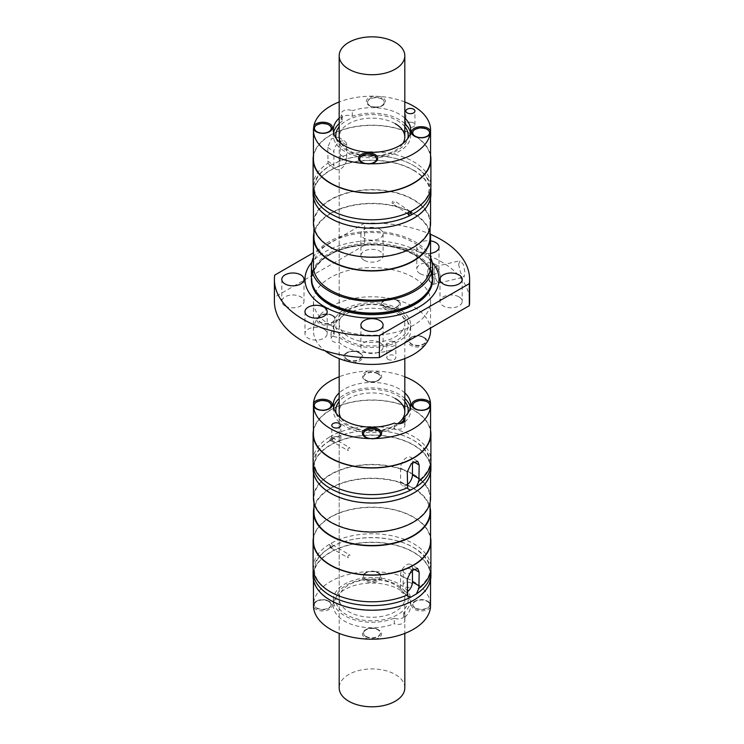 <?xml version="1.0" encoding="UTF-8"?>
<svg xmlns="http://www.w3.org/2000/svg" width="744" height="744" viewBox="0 0 744 744"><rect width="100%" height="100%" fill="white"/><g stroke="black" fill="none" stroke-linecap="round" stroke-linejoin="round"><path stroke-width="0.56" stroke-dasharray="3.72 2.79" d="M458.946 296.865A11.104 6.417 180 0 1 462.201 301.394A11.104 6.417 180 0 1 455.347 307.319A11.104 6.417 180 0 1 443.238 305.933A11.104 6.417 180 0 1 439.992 301.394A11.104 6.417 180 0 1 446.846 295.47A11.104 6.417 180 0 1 458.946 296.865M440.504 279.251A8.361 2.613 -103.4 0 0 438.718 270.639A8.361 2.613 -103.4 0 0 435.352 266.65A8.361 2.613 -103.4 0 0 434.096 270.323A8.417 2.632 -103.4 0 0 435.872 278.963A8.417 2.632 -103.4 0 0 439.258 282.971A8.417 2.632 -103.4 0 0 440.522 279.279A8.417 2.632 -103.4 0 0 438.728 270.611A8.417 2.632 -103.4 0 0 435.342 266.603A8.417 2.632 -103.4 0 0 434.078 270.305A8.361 2.613 -103.4 0 0 435.882 278.935A8.361 2.613 -103.4 0 0 439.248 282.925A8.361 2.613 -103.4 0 0 440.504 279.251M434.282 280.739A8.361 2.613 -103.4 0 0 432.497 272.127A8.361 2.613 -103.4 0 0 429.139 268.138A8.361 2.613 -103.4 0 0 428.06 269.802A8.361 2.613 -103.4 0 0 427.884 271.811A8.361 2.613 -103.4 0 0 431.315 283.418A8.361 2.613 -103.4 0 0 433.027 284.413A8.361 2.613 -103.4 0 0 434.282 280.739M274.397 301.394A97.604 56.349 180 0 1 274.676 297.126L364.607 245.204L364.607 223.219A97.604 56.349 180 0 1 430.348 234.239M364.607 223.219L313.438 252.765M379.849 229.208A11.104 6.417 180 0 1 383.104 233.746A11.104 6.417 180 0 1 376.25 239.67A11.104 6.417 180 0 1 364.151 238.285A11.104 6.417 180 0 1 360.896 233.746A11.104 6.417 180 0 1 367.75 227.822A11.104 6.417 180 0 1 379.849 229.208M430.562 253.351A11.104 6.417 180 0 1 420.072 251.658A11.104 6.417 180 0 1 416.826 247.12A11.104 6.417 180 0 1 430.562 240.889M432.19 262.39A67.025 38.697 -0 0 0 419.393 252.049A67.025 38.697 -0 0 0 324.607 252.049A67.025 38.697 -0 0 0 311.81 262.39M285.054 305.933A11.104 6.417 180 0 1 281.799 301.394A11.104 6.417 180 0 1 288.653 295.47A11.104 6.417 180 0 1 300.762 296.865A11.104 6.417 180 0 1 304.008 301.394A11.104 6.417 180 0 1 297.154 307.319A11.104 6.417 180 0 1 285.054 305.933M274.676 297.126L274.676 275.141M364.607 245.204A97.604 56.349 180 0 1 469.603 301.394M458.62 264.427L460.099 260.688L463.54 264.687L465.065 273.411L464.014 277.056L460.685 273.029L458.62 264.427M379.849 342.528A11.104 6.417 180 0 1 383.104 347.067A11.104 6.417 180 0 1 376.25 352.991A11.104 6.417 180 0 1 364.151 351.596A11.104 6.417 180 0 1 360.896 347.067A11.104 6.417 180 0 1 367.75 341.133A11.104 6.417 180 0 1 379.849 342.528M313.438 257.405A60.58 34.977 180 0 1 316.033 252.969A60.58 34.977 180 0 1 414.836 241.623A60.58 34.977 180 0 1 430.562 257.405M430.562 266.361A58.562 33.815 0 0 0 413.413 242.451A58.562 33.815 0 0 0 394.413 235.123A58.562 33.815 0 0 0 313.438 266.361M330.587 325.305A58.562 33.815 180 0 1 313.438 301.394A58.562 33.815 180 0 1 317.893 288.458A58.562 33.815 180 0 1 413.413 277.484A58.562 33.815 180 0 1 430.562 301.394A58.562 33.815 180 0 1 394.413 332.633A58.562 33.815 180 0 1 330.587 325.305M420.072 273.643A11.104 6.417 180 0 1 416.826 269.105A11.104 6.417 180 0 1 423.68 263.181A11.104 6.417 180 0 1 435.779 264.576A11.104 6.417 180 0 1 439.034 269.105A11.104 6.417 180 0 1 432.18 275.029A11.104 6.417 180 0 1 420.072 273.643M364.151 260.27A11.104 6.417 180 0 1 360.896 255.731A11.104 6.417 180 0 1 367.75 249.807A11.104 6.417 180 0 1 379.849 251.193A11.104 6.417 180 0 1 383.104 255.731A11.104 6.417 180 0 1 376.25 261.656A11.104 6.417 180 0 1 364.151 260.27M323.928 329.155A11.104 6.417 180 0 1 327.174 333.684A11.104 6.417 180 0 1 320.32 339.608A11.104 6.417 180 0 1 308.221 338.222A11.104 6.417 180 0 1 304.966 333.684A11.104 6.417 180 0 1 311.82 327.76A11.104 6.417 180 0 1 323.928 329.155M311.42 278.098A60.58 34.977 180 0 1 329.164 253.369A60.58 34.977 180 0 1 414.836 253.369A60.58 34.977 180 0 1 432.58 278.098M331.247 128.507A8.417 4.855 0 0 0 328.792 125.271A8.417 4.855 0 0 0 316.898 125.271A8.417 4.855 0 0 0 314.433 128.507M316.507 131.902A8.417 4.855 0 0 0 316.898 132.144L316.898 132.144A8.417 4.855 0 0 0 322.18 133.557A8.417 4.855 0 0 0 328.792 132.144L329.629 131.66L328.792 132.144A8.417 4.855 0 0 0 329.183 131.902M414.817 136.375A8.417 4.855 0 0 0 415.208 136.608A8.417 4.855 0 0 0 427.103 136.617L427.94 136.133L427.103 136.608A8.417 4.855 0 0 0 427.103 136.608A8.417 4.855 0 0 0 427.493 136.375M429.567 132.971A8.417 4.855 0 0 0 427.103 129.744A8.417 4.855 0 0 0 415.208 129.744A8.417 4.855 0 0 0 412.771 132.795A8.417 4.855 0 0 0 412.753 132.971M313.103 185.786A58.897 34.01 180 0 1 328.039 163.15L327.741 147.396L331.471 138.747L338.669 137.147L340.538 141.081L340.157 157.179A58.897 34.01 180 0 1 413.645 161.746A58.897 34.01 180 0 1 430.897 185.786M346.704 145.247A8.417 5.227 124.1 0 0 345.021 141.434A8.417 5.227 124.1 0 0 337.981 143.146A8.417 5.227 124.1 0 0 333.907 151.562L333.907 165.298A8.417 5.227 124.1 0 0 335.591 169.12A8.417 5.227 124.1 0 0 342.631 167.4A8.417 5.227 124.1 0 0 346.704 158.993L346.704 145.247L340.538 141.081M361.789 162.518A8.417 4.855 -0 0 0 362.179 162.759A8.417 4.855 -0 0 0 374.083 162.759L374.083 162.759A8.417 4.855 -0 0 0 374.474 162.518M376.538 159.114A8.417 4.855 -0 0 0 374.083 155.887A8.417 4.855 -0 0 0 368.792 154.482A8.417 4.855 -0 0 0 362.179 155.887A8.417 4.855 -0 0 0 359.724 159.114M404.82 123.625A38.707 22.348 0 0 0 352.284 116.25A6.733 3.887 0 0 0 345.114 115.701A6.733 3.887 0 0 0 341.226 119.226A6.733 3.887 0 0 0 342.184 121.225L342.184 115.729A38.707 22.348 0 0 0 339.18 118.129M342.184 121.225A38.707 22.348 0 0 0 339.18 123.625M333.591 132.73A38.707 22.348 0 0 0 333.293 135.482A38.707 22.348 0 0 0 372 157.821A38.707 22.348 0 0 0 410.707 135.482A38.707 22.348 0 0 0 410.409 132.73M352.284 116.25L352.284 110.754A6.733 3.887 0 0 0 345.114 110.205A6.733 3.887 0 0 0 341.226 113.73A6.733 3.887 0 0 0 342.184 115.729M404.82 118.129A38.707 22.348 0 0 0 352.284 110.754M362.179 162.759L361.352 162.276M374.083 162.759L374.911 162.276L374.083 162.759M328.039 163.15C329.666 165.242 330.578 165.958 330.764 165.317L330.076 165.391L335.591 169.12M410.911 211.231C419.393 206.748 425.029 201.494 427.8 195.458L429.558 187.711C429.548 180.439 425.252 173.724 416.649 167.567C398.421 154.315 361.11 151.609 337.599 162.043L330.764 165.317A58.897 34.01 180 0 0 313.196 187.693M430.804 187.693A58.897 34.01 180 0 0 413.645 165.549A58.897 34.01 180 0 0 336.911 162.285C339.608 161.504 340.696 159.802 340.157 157.179M334.233 329.983A38.707 22.348 180 0 1 333.293 325.1A38.707 22.348 180 0 1 372 302.752A38.707 22.348 180 0 1 410.707 325.1A38.707 22.348 180 0 1 382.788 346.565A38.707 22.348 180 0 1 339.311 337.069A6.733 3.887 180 0 1 331.061 333.284A6.733 3.887 180 0 1 334.233 329.983L334.233 335.479A38.707 22.348 180 0 1 333.293 330.596A38.707 22.348 180 0 1 372 308.248A38.707 22.348 180 0 1 410.707 330.596A38.707 22.348 180 0 1 382.788 352.061A38.707 22.348 180 0 1 339.311 342.566A6.733 3.887 180 0 1 331.061 338.78A6.733 3.887 180 0 1 334.233 335.479M339.311 337.069L339.311 342.566M430.06 232.733A58.562 33.815 0 0 0 413.413 213.249A58.562 33.815 0 0 0 394.413 205.921A58.562 33.815 0 0 0 313.94 232.733M384.918 307.179A8.417 4.855 180 0 1 382.453 303.747A8.417 4.855 180 0 1 394.088 299.255A8.417 4.855 180 0 1 396.822 300.306A8.417 4.855 180 0 1 399.286 303.747A8.417 4.855 180 0 1 394.088 308.23A8.417 4.855 180 0 1 384.918 307.179M425.001 344.983A9.588 5.534 180 0 1 424.34 345.402A9.588 5.534 180 0 1 410.772 345.402A9.588 5.534 180 0 1 410.772 337.571L411.609 337.097A8.417 4.855 180 0 1 423.503 337.097L423.503 337.097A8.417 4.855 180 0 1 425.968 340.529A8.417 4.855 180 0 1 425.326 342.389A8.417 4.855 180 0 1 423.503 343.961A8.417 4.855 180 0 1 411.609 343.961A8.417 4.855 180 0 1 409.144 340.529A8.417 4.855 180 0 1 411.609 337.097L410.772 337.571A9.588 5.534 180 0 1 424.34 337.571A9.588 5.534 180 0 1 427.093 342.054M423.503 337.506A8.417 4.855 180 0 1 425.968 340.938A8.417 4.855 180 0 1 420.779 345.43A8.417 4.855 180 0 1 411.609 344.379A8.417 4.855 180 0 1 409.144 340.938A8.417 4.855 180 0 1 409.777 339.078A8.417 4.855 180 0 1 423.503 337.506M347.178 359.78A8.417 4.855 180 0 1 344.714 356.348A8.417 4.855 180 0 1 356.348 351.856A8.417 4.855 180 0 1 359.082 352.916A8.417 4.855 180 0 1 361.547 356.348A8.417 4.855 180 0 1 356.348 360.84A8.417 4.855 180 0 1 347.178 359.78M347.178 359.371A8.417 4.855 180 0 1 344.714 355.939A8.417 4.855 180 0 1 347.178 352.498L347.178 352.498A8.417 4.855 180 0 1 356.348 351.447A8.417 4.855 180 0 1 359.082 352.498L359.082 352.498A8.417 4.855 180 0 1 361.547 355.939A8.417 4.855 180 0 1 359.082 359.371A8.417 4.855 180 0 1 347.178 359.371M430.06 237.159A58.06 33.517 0 0 0 425.642 224.335A58.06 33.517 0 0 0 413.05 213.454A58.06 33.517 0 0 0 349.782 206.19A58.06 33.517 0 0 0 313.94 237.159M430.562 330.596A58.562 33.815 180 0 0 413.413 306.686A58.562 33.815 180 0 0 396.924 299.999A9.588 5.534 180 0 1 397.649 300.381A9.588 5.534 180 0 1 397.649 308.211A9.588 5.534 180 0 1 384.09 308.211A9.588 5.534 180 0 1 384.09 300.381L384.918 299.897A8.417 4.855 180 0 1 396.822 299.897L396.822 299.897A8.417 4.855 180 0 1 399.286 303.329A8.417 4.855 180 0 1 396.822 306.77A8.417 4.855 180 0 1 387.652 307.821A8.417 4.855 180 0 1 384.918 306.77A8.417 4.855 180 0 1 382.453 303.329A8.417 4.855 180 0 1 384.918 299.897L384.09 300.381A9.588 5.534 180 0 1 391.856 298.79A58.562 33.815 180 0 0 318.999 316.209A9.588 5.534 180 0 1 319.66 315.782A9.588 5.534 180 0 1 333.228 315.782L333.228 315.782A9.588 5.534 180 0 1 333.228 323.621A9.588 5.534 180 0 1 319.66 323.621A9.588 5.534 180 0 1 316.907 319.139A58.562 33.815 180 0 0 313.438 330.596A58.562 33.815 180 0 0 325.044 350.796M334.223 320.599A8.417 4.855 180 0 1 320.497 322.171A8.417 4.855 180 0 1 318.032 318.739A8.417 4.855 180 0 1 320.497 315.307A8.417 4.855 180 0 1 332.391 315.307L333.228 315.782L332.391 315.307A8.417 4.855 180 0 1 334.856 318.739A8.417 4.855 180 0 1 334.223 320.599M341.096 143.434A32.82 18.944 0 0 0 348.797 150.465A32.82 18.944 0 0 0 402.904 143.434M402.318 330.764A32.82 18.944 180 0 1 348.797 336.911A32.82 18.944 180 0 1 339.18 323.51A32.82 18.944 180 0 1 359.445 306.007A32.82 18.944 180 0 1 395.204 310.118A32.82 18.944 180 0 1 404.82 323.51A32.82 18.944 180 0 1 402.318 330.764M393.316 203.475L392.358 203.484L392.004 202.712L393.316 200.722L394.236 200.694L394.562 201.447L393.316 203.475M405.424 333.098A36.186 20.888 180 0 1 346.416 339.868A36.186 20.888 180 0 1 346.416 310.332A36.186 20.888 180 0 1 397.584 310.332A36.186 20.888 180 0 1 405.424 333.098M347.076 361.193A9.588 5.534 180 0 1 346.351 352.982A9.588 5.534 180 0 1 359.91 352.982A9.588 5.534 180 0 1 359.91 360.812A9.588 5.534 180 0 1 352.144 362.402M346.351 352.982L347.178 352.498L346.351 352.982M388.108 359.38A4.548 2.623 180 0 1 386.778 357.529A4.548 2.623 180 0 1 393.055 355.102A4.548 2.623 180 0 1 394.534 355.669A4.548 2.623 180 0 1 395.864 357.529A4.548 2.623 180 0 1 393.055 359.947A4.548 2.623 180 0 1 388.108 359.38M393.055 341.357A4.548 2.623 0 0 0 386.778 343.784A4.548 2.623 0 0 0 388.108 345.644A4.548 2.623 0 0 0 393.055 346.211A4.548 2.623 0 0 0 395.864 343.784A4.548 2.623 0 0 0 394.534 341.933A4.548 2.623 0 0 0 393.055 341.357M396.924 299.999L391.856 298.79M318.999 316.209L316.907 319.139M332.391 315.716A8.417 4.855 180 0 1 334.856 319.148A8.417 4.855 180 0 1 334.223 321.008A8.417 4.855 180 0 1 320.497 322.589A8.417 4.855 180 0 1 318.032 319.148A8.417 4.855 180 0 1 323.222 314.666A8.417 4.855 180 0 1 332.391 315.716M413.05 199.718A58.06 33.517 0 0 0 349.782 192.454A58.06 33.517 0 0 0 313.94 223.414A58.06 33.517 0 0 0 318.358 236.248A58.06 33.517 0 0 0 330.95 247.12A58.06 33.517 0 0 0 394.218 254.383A58.06 33.517 0 0 0 430.06 223.414A58.06 33.517 0 0 0 413.05 199.718M313.438 223.414A58.562 33.815 180 0 1 349.587 192.185A58.562 33.815 180 0 1 413.413 199.513A58.562 33.815 180 0 1 430.562 223.414M413.413 170.311A58.562 33.815 180 0 1 430.562 194.221A58.562 33.815 180 0 1 367.406 227.924A58.562 33.815 180 0 1 330.587 218.132A58.562 33.815 180 0 1 313.438 194.221A58.562 33.815 180 0 1 349.587 162.983A58.562 33.815 180 0 1 413.413 170.311M313.103 194.221A58.897 34.01 180 0 1 349.457 162.806A58.897 34.01 180 0 1 413.645 170.171A58.897 34.01 180 0 1 430.897 194.221M408.568 212.449L409.293 212.114M313.438 155.552A58.897 34.01 180 0 1 376.622 125.28A58.897 34.01 180 0 1 413.645 135.138A58.897 34.01 180 0 1 430.562 155.552M430.562 159.179A58.562 33.815 0 0 0 413.413 135.268A58.562 33.815 0 0 0 349.587 127.94A58.562 33.815 0 0 0 313.438 159.179M404.82 101.975A58.562 33.815 0 0 0 379.328 96.432L373.851 96.19A58.562 33.815 0 0 0 339.18 101.975M373.851 96.19A9.588 5.534 0 0 0 369.089 97.687A9.588 5.534 0 0 0 369.089 105.518A9.588 5.534 0 0 0 382.649 105.518L381.821 106.001A8.417 4.855 0 0 0 384.285 102.56A8.417 4.855 0 0 0 381.821 99.129A8.417 4.855 0 0 0 369.917 99.129A8.417 4.855 0 0 0 367.452 102.56A8.417 4.855 0 0 0 369.917 106.001A8.417 4.855 0 0 0 375.209 107.406A8.417 4.855 0 0 0 381.821 106.001L382.649 105.518A9.588 5.534 0 0 0 379.328 96.432M375.209 106.996A8.417 4.855 0 0 0 384.285 102.151A8.417 4.855 0 0 0 381.821 98.72A8.417 4.855 0 0 0 372.651 97.659A8.417 4.855 0 0 0 367.452 102.151A8.417 4.855 0 0 0 369.917 105.583A8.417 4.855 0 0 0 375.209 106.996M410.744 122.174A4.548 2.623 180 0 1 413.599 122.937A4.548 2.623 180 0 1 414.938 124.797A4.548 2.623 180 0 1 413.599 126.647A4.548 2.623 180 0 1 407.173 126.647A4.548 2.623 180 0 1 405.843 124.797A4.548 2.623 180 0 1 407.173 122.937A4.548 2.623 180 0 1 410.744 122.174M404.82 126.675A36.186 20.888 0 0 0 397.584 120.705A36.186 20.888 0 0 0 339.18 126.675M336.186 138.458A36.186 20.888 0 0 0 346.416 150.251A36.186 20.888 0 0 0 383.42 155.301A36.186 20.888 0 0 0 407.814 138.458M410.139 211.445A1.683 1.042 124.1 0 0 410.102 211.417A1.683 1.042 124.1 0 0 409.6 211.305A1.683 1.042 124.1 0 0 407.879 213.444A1.683 1.042 124.1 0 0 407.926 213.788A1.683 1.042 124.1 0 0 407.972 213.9M369.917 106.001L369.089 105.518M395.204 123.671A32.82 18.944 0 0 0 359.445 119.561A32.82 18.944 0 0 0 339.18 137.063L339.18 323.51M415.208 136.608A8.417 4.855 0 0 0 415.208 136.617L414.371 136.133M313.103 567.784A58.897 34.01 180 0 1 329.471 544.255L331.247 543.232A58.897 34.01 180 0 1 413.645 543.734A58.897 34.01 180 0 1 430.897 567.784M329.471 544.255C330.262 546.524 330.262 547.789 329.471 548.058L329.825 547.965C323.082 552.113 318.534 556.782 316.172 561.971L314.442 569.709C314.47 577 318.804 583.724 327.462 589.89C345.988 603.3 384.025 605.774 407.414 594.893L407.638 594.856M330.355 547.807L329.471 548.058L331.675 546.896L332.522 544.878L331.247 543.232M331.545 547.696A1.683 0.967 -60 0 1 331.117 547.854A1.683 0.967 -60 0 1 330.699 547.779A1.683 0.967 -60 0 1 330.355 547.017A1.683 0.967 -60 0 1 331.545 544.952A1.683 0.967 -60 0 1 332.382 544.868A1.683 0.967 -60 0 1 332.652 545.194A1.683 0.967 -60 0 1 332.735 545.64A1.683 0.967 -60 0 1 331.545 547.696M313.438 537.54A58.897 34.01 180 0 1 352.405 509.101A58.897 34.01 180 0 1 413.645 517.126A58.897 34.01 180 0 1 430.562 537.54M415.357 608.294A8.417 4.855 180 0 1 412.892 604.863A8.417 4.855 180 0 1 418.091 600.371A8.417 4.855 180 0 1 427.261 601.422A8.417 4.855 180 0 1 429.725 604.863A8.417 4.855 180 0 1 424.526 609.345A8.417 4.855 180 0 1 415.357 608.294M430.497 606.992A9.588 5.534 180 0 1 414.529 609.327A9.588 5.534 180 0 1 414.529 601.496A9.588 5.534 180 0 1 428.088 601.496L427.261 601.013A8.417 4.855 180 0 1 429.725 604.444A8.417 4.855 180 0 1 424.526 608.936A8.417 4.855 180 0 1 415.357 607.885A8.417 4.855 180 0 1 412.892 604.444A8.417 4.855 180 0 1 415.357 601.013A8.417 4.855 180 0 1 427.261 601.013L428.088 601.496A9.588 5.534 180 0 1 430.497 603.821L430.562 605.132M366.048 579.827A8.417 4.855 180 0 1 363.584 576.395A8.417 4.855 180 0 1 372 571.531A8.417 4.855 180 0 1 377.952 572.954A8.417 4.855 180 0 1 380.417 576.395A8.417 4.855 180 0 1 375.218 580.878A8.417 4.855 180 0 1 366.048 579.827M430.497 603.821A58.562 33.815 180 0 0 413.413 581.501A58.562 33.815 180 0 0 374.743 571.634A9.588 5.534 180 0 1 378.78 573.029L377.952 572.545A8.417 4.855 180 0 1 380.417 575.977A8.417 4.855 180 0 1 372 580.841A8.417 4.855 180 0 1 366.048 579.418A8.417 4.855 180 0 1 363.584 575.977A8.417 4.855 180 0 1 366.048 572.545A8.417 4.855 180 0 1 377.952 572.545L378.78 573.029A9.588 5.534 180 0 1 378.78 580.859A9.588 5.534 180 0 1 365.22 580.859A9.588 5.534 180 0 1 365.22 573.029A9.588 5.534 180 0 1 369.257 571.634A58.562 33.815 180 0 0 313.503 603.821A9.588 5.534 180 0 1 315.912 601.496A9.588 5.534 180 0 1 329.471 601.496L329.471 601.496A9.588 5.534 180 0 1 329.471 609.327A9.588 5.534 180 0 1 315.912 609.327A9.588 5.534 180 0 1 313.503 606.992M313.196 569.681A58.897 34.01 180 0 1 329.471 548.058M430.562 541.176A58.562 33.815 0 0 0 413.413 517.266A58.562 33.815 0 0 0 349.587 509.938A58.562 33.815 0 0 0 313.438 541.176M313.103 576.209A58.897 34.01 180 0 1 349.457 544.794A58.897 34.01 180 0 1 413.645 552.169A58.897 34.01 180 0 1 430.897 576.209M330.587 600.12A58.562 33.815 180 0 1 313.438 576.209A58.562 33.815 180 0 1 372 542.395A58.562 33.815 180 0 1 413.413 552.299A58.562 33.815 180 0 1 430.562 576.209A58.562 33.815 180 0 1 394.413 607.448A58.562 33.815 180 0 1 330.587 600.12M394.274 618.19A38.707 22.348 180 0 1 354.163 619.743A38.707 22.348 180 0 1 333.293 599.915A38.707 22.348 180 0 1 372 577.567A38.707 22.348 180 0 1 410.707 599.915A38.707 22.348 180 0 1 403.657 612.768A6.733 3.887 180 0 1 404.913 615.028A6.733 3.887 180 0 1 401.258 618.487A6.733 3.887 180 0 1 394.274 618.19L394.274 623.686A38.707 22.348 180 0 1 354.163 625.239A38.707 22.348 180 0 1 333.293 605.411A38.707 22.348 180 0 1 372 583.064A38.707 22.348 180 0 1 410.707 605.411A38.707 22.348 180 0 1 403.657 618.264A6.733 3.887 180 0 1 404.913 620.524A6.733 3.887 180 0 1 401.258 623.984A6.733 3.887 180 0 1 394.274 623.686M403.657 612.768L403.657 618.264M348.797 554.912L347.634 556.996L347.969 557.749L348.797 557.665L350.015 555.619L349.652 554.838L348.797 554.912M331.247 547.035A58.897 34.01 180 0 1 413.645 547.538A58.897 34.01 180 0 1 430.804 569.681M412.455 569.802L412.455 568.314A8.417 4.855 -60 0 0 410.716 564.454A8.417 4.855 -60 0 0 404.234 566.714A8.417 4.855 -60 0 0 400.56 575.177L400.56 588.923A8.417 4.855 -60 0 0 402.299 592.773A8.417 4.855 -60 0 0 407.275 591.861M336.297 436.523A4.548 2.623 180 0 1 339.515 437.295A4.548 2.623 180 0 1 340.845 439.146A4.548 2.623 180 0 1 338.036 441.573A4.548 2.623 180 0 1 333.089 441.006A4.548 2.623 180 0 1 331.759 439.146A4.548 2.623 180 0 1 336.297 436.523M414.966 408.949A8.417 4.855 -0 0 0 415.357 409.191A8.417 4.855 -0 0 0 421.309 410.614A8.417 4.855 -0 0 0 427.261 409.191L428.088 408.707L427.261 409.191A8.417 4.855 -0 0 0 427.651 408.949M429.716 405.554A8.417 4.855 -0 0 0 427.261 402.318A8.417 4.855 -0 0 0 415.357 402.318A8.417 4.855 -0 0 0 412.901 405.554M333.591 407.545A38.707 22.348 0 0 0 333.293 410.288A38.707 22.348 0 0 0 354.163 430.125A38.707 22.348 0 0 0 394.274 428.572A6.733 3.887 0 0 0 401.258 428.86A6.733 3.887 0 0 0 404.913 425.41A6.733 3.887 0 0 0 403.657 423.15A38.707 22.348 0 0 0 410.707 410.288A38.707 22.348 0 0 0 410.409 407.545M404.82 398.44A38.707 22.348 0 0 0 339.18 398.44M404.82 401.49A36.186 20.888 0 0 0 397.584 395.52A36.186 20.888 0 0 0 339.18 401.49M336.186 413.273A36.186 20.888 0 0 0 346.416 425.066A36.186 20.888 0 0 0 399.761 423.689M403.657 420.407A36.186 20.888 0 0 0 407.814 413.273M403.657 423.15L403.657 422.164M394.274 428.572L394.274 423.076M341.096 418.249A32.82 18.944 0 0 0 348.797 425.28A32.82 18.944 0 0 0 397.538 423.782M395.204 398.477A32.82 18.944 0 0 0 359.445 394.376A32.82 18.944 0 0 0 339.18 411.878L339.18 633.414M348.797 447.739L347.634 449.813L347.969 450.576L348.797 450.483L350.015 448.437L349.652 447.665L348.797 447.739M331.545 437.77A1.683 0.967 -60 0 1 332.382 437.686A1.683 0.967 -60 0 1 332.652 438.011A1.683 0.967 -60 0 1 332.735 438.458A1.683 0.967 -60 0 1 331.117 440.681A1.683 0.967 -60 0 1 330.699 440.606A1.683 0.967 -60 0 1 330.355 439.834A1.683 0.967 -60 0 1 331.545 437.77M313.103 460.601A58.897 34.01 180 0 1 329.471 437.072L330.011 439.778L329.471 440.885L330.355 440.625L332.642 438.263L331.247 436.049A58.897 34.01 180 0 1 413.645 436.561A58.897 34.01 180 0 1 430.897 460.601M330.355 440.625L329.471 440.885A58.897 34.01 180 0 0 313.196 462.508M328.643 601.422A8.417 4.855 180 0 1 331.108 604.863A8.417 4.855 180 0 1 325.909 609.345A8.417 4.855 180 0 1 316.739 608.294A8.417 4.855 180 0 1 314.275 604.863A8.417 4.855 180 0 1 319.474 600.371A8.417 4.855 180 0 1 328.643 601.422M313.94 507.548A58.562 33.815 180 0 1 353.186 479.954A58.562 33.815 180 0 1 413.413 488.064A58.562 33.815 180 0 1 430.06 507.548M372 579.381A32.82 18.944 180 0 1 395.204 584.933A32.82 18.944 180 0 1 404.82 598.325A32.82 18.944 180 0 1 384.555 615.827A32.82 18.944 180 0 1 348.797 611.726A32.82 18.944 180 0 1 339.18 598.325A32.82 18.944 180 0 1 372 579.381M372 579.027A36.186 20.888 180 0 1 397.584 585.147A36.186 20.888 180 0 1 397.584 614.684A36.186 20.888 180 0 1 346.416 614.684A36.186 20.888 180 0 1 338.576 591.917A36.186 20.888 180 0 1 372 579.027M313.94 511.974A58.06 33.517 180 0 1 349.782 481.005A58.06 33.517 180 0 1 413.05 488.269A58.06 33.517 180 0 1 430.06 511.974M369.257 639.18A9.588 5.534 180 0 1 365.22 637.794A9.588 5.534 180 0 1 365.22 629.963A9.588 5.534 180 0 1 378.78 629.963L378.78 629.963A9.588 5.534 180 0 1 374.743 639.18M410.911 582.943A4.548 2.623 180 0 1 412.241 584.803A4.548 2.623 180 0 1 409.442 587.221A4.548 2.623 180 0 1 404.485 586.653A4.548 2.623 180 0 1 403.155 584.803A4.548 2.623 180 0 1 405.964 582.375A4.548 2.623 180 0 1 410.911 582.943M403.155 571.057A4.548 2.623 0 0 0 404.485 572.917A4.548 2.623 0 0 0 409.442 573.485A4.548 2.623 0 0 0 412.241 571.057A4.548 2.623 0 0 0 410.911 569.207A4.548 2.623 0 0 0 405.964 568.639A4.548 2.623 0 0 0 403.155 571.057L403.155 584.803M331.108 604.444A8.417 4.855 180 0 1 325.909 608.936A8.417 4.855 180 0 1 316.739 607.885A8.417 4.855 180 0 1 314.275 604.444A8.417 4.855 180 0 1 316.739 601.013A8.417 4.855 180 0 1 328.643 601.013L329.471 601.496L328.643 601.013A8.417 4.855 180 0 1 331.108 604.444L331.108 604.863M377.952 629.48L378.78 629.963L377.952 629.48A8.417 4.855 180 0 1 380.417 632.912A8.417 4.855 180 0 1 375.218 637.403A8.417 4.855 180 0 1 366.048 636.353A8.417 4.855 180 0 1 363.584 632.912A8.417 4.855 180 0 1 366.048 629.48A8.417 4.855 180 0 1 377.952 629.48M366.048 636.762A8.417 4.855 180 0 1 363.584 633.33A8.417 4.855 180 0 1 368.782 628.838A8.417 4.855 180 0 1 377.952 629.889A8.417 4.855 180 0 1 380.417 633.33A8.417 4.855 180 0 1 372 638.185A8.417 4.855 180 0 1 366.048 636.762M330.95 521.935A58.06 33.517 180 0 1 313.94 498.229A58.06 33.517 180 0 1 349.782 467.26A58.06 33.517 180 0 1 413.05 474.533A58.06 33.517 180 0 1 430.06 498.229A58.06 33.517 180 0 1 394.218 529.198A58.06 33.517 180 0 1 330.95 521.935M313.438 498.229A58.562 33.815 180 0 1 372 464.423A58.562 33.815 180 0 1 413.413 474.328A58.562 33.815 180 0 1 430.562 498.229M330.587 492.937A58.562 33.815 180 0 1 313.438 469.036A58.562 33.815 180 0 1 372 435.221A58.562 33.815 180 0 1 413.413 445.126A58.562 33.815 180 0 1 430.562 469.036A58.562 33.815 180 0 1 394.413 500.275A58.562 33.815 180 0 1 330.587 492.937M313.103 469.036A58.897 34.01 180 0 1 372 435.026A58.897 34.01 180 0 1 413.645 444.986A58.897 34.01 180 0 1 430.897 469.036M331.247 439.862A58.897 34.01 180 0 1 413.645 440.364A58.897 34.01 180 0 1 430.804 462.508M331.099 405.554A8.417 4.855 -0 0 0 328.643 402.318A8.417 4.855 -0 0 0 316.739 402.318A8.417 4.855 -0 0 0 314.284 405.554M316.349 408.949A8.417 4.855 -0 0 0 316.739 409.191L316.739 409.191A8.417 4.855 -0 0 0 322.691 410.614A8.417 4.855 -0 0 0 328.643 409.191L329.471 408.707L328.643 409.191A8.417 4.855 -0 0 0 329.034 408.949M407.275 484.679A8.417 4.855 -60 0 1 402.299 485.599A8.417 4.855 -60 0 1 400.56 481.74L400.56 468.004A8.417 4.855 -60 0 1 404.234 459.532A8.417 4.855 -60 0 1 410.716 457.281A8.417 4.855 -60 0 1 412.455 461.131L412.455 462.619M377.952 373.851A8.417 4.855 0 0 0 372 372.428A8.417 4.855 0 0 0 363.584 377.292A8.417 4.855 0 0 0 366.048 380.723L365.22 380.24A9.588 5.534 0 0 0 378.78 380.24A9.588 5.534 0 0 0 378.78 372.409A9.588 5.534 0 0 0 374.743 371.024L369.257 371.024A9.588 5.534 0 0 0 365.22 380.24L366.048 380.723A8.417 4.855 0 0 0 377.952 380.723A8.417 4.855 0 0 0 380.417 377.292A8.417 4.855 0 0 0 377.952 373.851M377.952 373.442A8.417 4.855 0 0 0 372 372.019A8.417 4.855 0 0 0 363.584 376.873A8.417 4.855 0 0 0 366.048 380.314A8.417 4.855 0 0 0 375.218 381.365A8.417 4.855 0 0 0 380.417 376.873A8.417 4.855 0 0 0 377.952 373.442M404.82 392.944A38.707 22.348 0 0 0 339.18 392.944M313.438 430.367A58.897 34.01 180 0 1 372 399.993A58.897 34.01 180 0 1 413.645 409.953A58.897 34.01 180 0 1 430.562 430.367M329.471 437.072L331.247 436.049M430.562 433.994A58.562 33.815 0 0 0 413.413 410.084A58.562 33.815 0 0 0 349.587 402.755A58.562 33.815 0 0 0 313.438 433.994M380.407 434.022A8.417 4.855 0 0 0 377.952 430.795A8.417 4.855 0 0 0 372 429.372A8.417 4.855 0 0 0 366.048 430.795A8.417 4.855 0 0 0 363.593 434.022M365.657 437.416A8.417 4.855 0 0 0 366.048 437.658L366.048 437.658A8.417 4.855 0 0 0 377.952 437.658L378.78 437.184L377.952 437.658A8.417 4.855 0 0 0 378.343 437.416M404.82 376.789A58.562 33.815 0 0 0 374.743 371.024M369.257 371.024A58.562 33.815 0 0 0 339.18 376.789M313.503 603.821L313.438 605.132M374.743 571.634L369.257 571.634M415.357 409.191L414.529 408.707M404.82 687.856A32.82 18.944 0 0 0 395.204 674.455A32.82 18.944 0 0 0 359.445 670.353A32.82 18.944 0 0 0 339.18 687.856M318.162 294.159A60.013 34.652 180 0 1 329.564 254.346A60.013 34.652 180 0 1 414.436 254.346A60.013 34.652 180 0 1 425.838 294.159C436.607 279.818 432.831 266.761 414.501 254.987C395.715 245.046 374.232 242.46 350.052 247.222C317.995 253.992 302.557 277.177 318.162 294.159M311.42 278.442A60.617 34.996 180 0 1 329.136 254.941A60.617 34.996 180 0 1 414.864 254.941A60.617 34.996 180 0 1 432.58 278.442M327.741 147.396L333.907 151.562M340.538 154.826L346.704 158.993M327.741 161.132L333.907 165.298M407.275 592.801L400.56 588.923M407.275 579.055L400.56 575.177M413.645 568.993L412.455 568.314M400.56 481.74L407.275 485.618M400.56 468.004L407.275 471.882M412.455 461.131L413.645 461.819M462.201 279.409L462.201 301.394M429.139 268.138L435.352 266.65M281.799 279.409L281.799 301.394M383.104 325.082L383.104 347.067M435.342 266.603L460.099 260.688M431.315 283.418L426.442 277.382L428.06 269.802M439.034 247.12L439.034 269.105M327.174 311.699L327.174 333.684M360.896 233.746L360.896 255.731M338.669 137.147L345.021 141.434M410.707 135.482L410.707 129.986M333.293 135.482L333.293 129.986M316.898 132.144L316.061 131.66M333.293 325.1L333.293 330.596M410.707 325.1L410.707 330.596M404.82 358.599L404.82 323.51M331.061 333.284L331.061 338.78M386.778 343.784L386.778 357.529M359.082 352.498L359.91 352.982M313.438 301.394L313.438 330.596M423.503 337.097L424.34 337.571M313.94 227.85L313.94 223.414M430.562 194.221L430.562 197.848M408.949 212.198C385.745 223.795 346.462 221.656 327.509 207.92C318.785 201.708 314.433 194.956 314.442 187.665L316.2 179.936C318.664 174.542 323.473 169.734 330.634 165.494M405.843 124.797L405.843 111.051M341.226 119.226L341.226 113.73M410.102 211.417L394.236 200.694M320.497 315.307L319.66 315.782M430.562 301.394L430.562 328.039M409.6 211.305L410.948 211.175M430.06 227.85L430.06 223.414M439.992 279.409L439.992 301.394M396.822 299.897L397.649 300.381M416.826 247.12L416.826 269.105M408.214 214.207L392.358 203.484M313.438 194.221L313.438 197.848M433.027 284.413L439.248 282.925M304.966 311.699L304.966 333.684M360.896 325.082L360.896 347.067M383.104 233.746L383.104 255.731M414.938 124.797L414.938 111.051M395.864 343.784L395.864 357.529M304.008 279.409L304.008 301.394M439.258 282.971L464.014 277.056M331.117 547.854L329.685 548.049M415.357 601.013L414.529 601.496M333.293 599.915L333.293 605.411M410.707 599.915L410.707 605.411M332.382 544.868L349.652 554.838M331.675 546.896C354.218 533.625 396.413 534.908 416.361 549.37C425.549 556.196 429.948 562.957 429.558 569.662C430.729 574.266 426.963 580.59 418.268 588.644M408.382 596.279L402.299 592.773M417.644 568.453L410.716 564.454M331.759 439.146L331.759 425.41M404.913 425.41L404.913 419.914M332.382 437.686L349.652 447.665M331.117 440.681L329.685 440.876M430.562 576.209L430.562 579.836M339.18 598.325L339.18 411.878M404.913 615.028L404.913 620.524M313.94 498.229L313.94 502.665M313.438 469.036L313.438 472.663M331.675 439.713C354.218 426.452 396.413 427.735 416.361 442.187C425.549 449.013 429.948 455.784 429.558 462.48C430.729 467.093 426.963 473.417 418.268 481.461M408.382 489.106L402.299 485.599M417.644 461.28L410.716 457.281M316.739 409.191L315.912 408.707M410.707 410.288L410.707 404.792M333.293 410.288L333.293 404.792M329.825 440.792C323.082 444.94 318.534 449.608 316.172 454.798L314.442 462.536C314.47 469.817 318.804 476.551 327.462 482.707C345.988 496.118 384.025 498.592 407.414 487.72M366.048 437.658L365.22 437.184M404.82 598.325L404.82 633.414M316.739 601.013L315.912 601.496M366.048 572.545L365.22 573.029M366.048 629.48L365.22 629.963M330.699 547.779L347.969 557.749M330.699 440.606L347.969 450.576M430.06 498.229L430.06 502.665M340.845 439.146L340.845 425.41M412.241 571.057L412.241 584.803M430.562 469.036L430.562 472.663M377.952 380.723L378.78 380.24M313.438 576.209L313.438 579.836M339.18 137.063L339.18 358.599"/><path stroke-width="1.12" d="M430.348 234.239A97.604 56.349 180 0 1 469.603 279.409L469.603 301.394A97.604 56.349 180 0 1 469.325 305.663L469.325 283.678L379.394 335.6A97.604 56.349 180 0 1 274.397 279.409A97.604 56.349 180 0 1 274.676 275.141L313.438 252.765M469.325 305.663L379.394 357.585L379.394 335.6M458.946 274.88A11.104 6.417 180 0 1 462.201 279.409A11.104 6.417 180 0 1 455.347 285.333A11.104 6.417 180 0 1 443.238 283.948A11.104 6.417 180 0 1 439.992 279.409A11.104 6.417 180 0 1 446.846 273.485A11.104 6.417 180 0 1 458.946 274.88M469.603 279.409A97.604 56.349 180 0 1 469.325 283.678M379.849 320.543A11.104 6.417 180 0 1 383.104 325.082A11.104 6.417 180 0 1 376.25 331.006A11.104 6.417 180 0 1 364.151 329.611A11.104 6.417 180 0 1 360.896 325.082A11.104 6.417 180 0 1 367.75 319.148A11.104 6.417 180 0 1 379.849 320.543M323.928 307.17A11.104 6.417 180 0 1 327.174 311.699A11.104 6.417 180 0 1 320.32 317.623A11.104 6.417 180 0 1 308.221 316.237A11.104 6.417 180 0 1 304.966 311.699A11.104 6.417 180 0 1 311.82 305.775A11.104 6.417 180 0 1 323.928 307.17M430.562 240.889A11.104 6.417 180 0 1 435.779 242.591A11.104 6.417 180 0 1 439.034 247.12A11.104 6.417 180 0 1 430.562 253.351M311.81 262.39A67.025 38.697 -0 0 0 324.607 306.77A67.025 38.697 -0 0 0 410.967 310.899A67.025 38.697 -0 0 0 432.19 262.39M300.762 274.88A11.104 6.417 180 0 1 304.008 279.409A11.104 6.417 180 0 1 297.154 285.333A11.104 6.417 180 0 1 285.054 283.948A11.104 6.417 180 0 1 281.799 279.409A11.104 6.417 180 0 1 288.653 273.485A11.104 6.417 180 0 1 300.762 274.88M430.562 257.405A60.58 34.977 180 0 1 432.58 266.361A60.58 34.977 180 0 1 395.185 298.669A60.58 34.977 180 0 1 329.164 291.09A60.58 34.977 180 0 1 311.42 266.361A60.58 34.977 180 0 1 313.438 257.405M313.94 232.733A58.562 33.815 0 0 0 313.438 237.159L313.438 266.361A58.562 33.815 0 0 0 330.587 290.262A58.562 33.815 0 0 0 394.413 297.6A58.562 33.815 0 0 0 430.562 266.361L430.562 237.159A58.562 33.815 0 0 0 430.06 232.733M379.394 357.585A97.604 56.349 180 0 1 274.397 301.394L274.397 279.409M432.58 266.361L432.58 278.098A60.58 34.977 180 0 1 426.349 293.555A60.58 34.977 180 0 1 414.836 302.836A60.58 34.977 180 0 1 329.164 302.836A60.58 34.977 180 0 1 317.651 293.555A60.58 34.977 180 0 1 311.42 278.098L311.42 266.361M328.792 124.862A8.417 4.855 0 0 0 319.929 123.737A8.417 4.855 0 0 0 314.452 127.912A8.417 4.855 0 0 0 314.433 128.293A8.417 4.855 0 0 0 316.898 131.735A8.417 4.855 0 0 0 326.067 132.785A8.417 4.855 0 0 0 331.257 128.293A8.417 4.855 0 0 0 328.792 124.862M314.433 128.507A8.417 4.855 0 0 0 314.433 128.712A8.417 4.855 0 0 0 316.507 131.902M427.493 136.375A8.417 4.855 0 0 0 429.567 133.176A8.417 4.855 0 0 0 429.567 132.971M430.534 131.056A9.588 5.534 0 0 0 423.866 126.908A9.588 5.534 0 0 0 414.371 128.303A9.588 5.534 0 0 0 414.371 136.133A9.588 5.534 0 0 0 427.94 136.133L427.94 136.133A9.588 5.534 0 0 0 430.106 134.208L430.534 131.056A58.562 33.815 0 0 0 430.562 129.986A58.562 33.815 0 0 0 413.413 106.076A58.562 33.815 0 0 0 404.82 101.975M415.208 136.198A8.417 4.855 0 0 0 424.071 137.324A8.417 4.855 0 0 0 429.548 133.148A8.417 4.855 0 0 0 429.567 132.767A8.417 4.855 0 0 0 427.103 129.326A8.417 4.855 0 0 0 417.933 128.275A8.417 4.855 0 0 0 412.743 132.767A8.417 4.855 0 0 0 415.208 136.198M362.179 162.35A8.417 4.855 0 0 0 367.471 163.754A8.417 4.855 0 0 0 376.548 158.909A8.417 4.855 0 0 0 374.083 155.477A8.417 4.855 0 0 0 364.913 154.427A8.417 4.855 0 0 0 359.715 158.909A8.417 4.855 0 0 0 362.179 162.35M374.474 162.518A8.417 4.855 -0 0 0 376.548 159.328A8.417 4.855 -0 0 0 376.538 159.114M339.18 123.625A38.707 22.348 0 0 0 333.591 132.73M410.409 132.73A38.707 22.348 0 0 0 404.82 123.625M339.18 118.129A38.707 22.348 0 0 0 333.293 129.986A38.707 22.348 0 0 0 372 152.325A38.707 22.348 0 0 0 410.707 129.986A38.707 22.348 0 0 0 404.82 118.129M359.724 159.114A8.417 4.855 -0 0 0 359.715 159.328A8.417 4.855 -0 0 0 361.789 162.518M370.149 163.773A9.588 5.534 -0 0 0 374.911 162.276L374.911 162.276A9.588 5.534 -0 0 0 374.911 154.445A9.588 5.534 -0 0 0 361.352 154.445A9.588 5.534 -0 0 0 361.352 162.276A9.588 5.534 -0 0 0 364.672 163.531L370.149 163.773A58.562 33.815 0 0 0 430.106 134.208M313.466 128.907A9.588 5.534 0 0 0 316.061 131.66A9.588 5.534 0 0 0 329.629 131.66L329.629 131.66A9.588 5.534 0 0 0 329.629 123.83A9.588 5.534 0 0 0 316.061 123.83A9.588 5.534 0 0 0 313.894 125.755L313.466 128.907A58.562 33.815 0 0 0 313.438 129.986A58.562 33.815 0 0 0 330.587 153.887A58.562 33.815 0 0 0 364.672 163.531M313.438 237.159A58.562 33.815 0 0 0 330.587 261.07A58.562 33.815 0 0 0 394.413 268.398A58.562 33.815 0 0 0 430.562 237.159M313.94 227.85L313.94 237.159A58.06 33.517 0 0 0 330.95 260.865A58.06 33.517 0 0 0 394.218 268.128A58.06 33.517 0 0 0 430.06 237.159L430.06 227.85M402.904 143.434A32.82 18.944 0 0 0 404.717 138.551A32.82 18.944 0 0 0 404.82 137.063A32.82 18.944 0 0 0 395.204 123.671M430.562 328.039L430.562 330.596A58.562 33.815 180 0 1 427.093 342.054L425.001 344.983A58.562 33.815 180 0 1 352.144 362.402L347.076 361.193A58.562 33.815 180 0 1 330.587 354.507A58.562 33.815 180 0 1 325.044 350.796M430.562 197.848L430.562 223.414A58.562 33.815 180 0 1 367.406 257.126A58.562 33.815 180 0 1 330.587 247.324A58.562 33.815 180 0 1 313.438 223.414L313.438 197.848M430.804 187.693A58.897 34.01 180 0 1 430.897 189.599L430.897 194.221A58.897 34.01 180 0 1 367.378 228.12A58.897 34.01 180 0 1 330.355 218.262A58.897 34.01 180 0 1 313.103 194.221L313.103 189.599A58.897 34.01 180 0 1 313.196 187.693M430.897 189.599A58.897 34.01 180 0 1 411.2 214.979L409.293 215.918A58.897 34.01 180 0 1 330.355 213.64A58.897 34.01 180 0 1 313.103 189.599M430.562 155.552A58.897 34.01 180 0 1 430.897 159.179L430.897 185.786A58.897 34.01 180 0 1 411.2 211.175L409.293 212.114A58.897 34.01 180 0 1 330.355 209.836A58.897 34.01 180 0 1 313.103 185.786L313.103 159.179A58.897 34.01 180 0 1 313.438 155.552M409.293 215.918L408.01 214.058L408.568 212.449M430.897 159.179A58.897 34.01 180 0 1 394.543 190.594A58.897 34.01 180 0 1 330.355 183.229A58.897 34.01 180 0 1 313.103 159.179M313.438 129.986L313.438 159.179A58.562 33.815 0 0 0 330.587 183.089A58.562 33.815 0 0 0 392.274 190.901A58.562 33.815 0 0 0 430.385 161.829A58.562 33.815 0 0 0 430.562 159.179L430.562 129.986M339.18 101.975A58.562 33.815 0 0 0 313.894 125.755M413.599 109.201A4.548 2.623 0 0 0 410.744 108.438A4.548 2.623 0 0 0 405.843 111.051A4.548 2.623 0 0 0 407.173 112.911A4.548 2.623 0 0 0 412.13 113.479A4.548 2.623 0 0 0 414.938 111.051A4.548 2.623 0 0 0 413.599 109.201M339.18 126.675A36.186 20.888 0 0 0 335.925 133.836A36.186 20.888 0 0 0 336.186 138.458M407.814 138.458A36.186 20.888 0 0 0 404.82 126.675M410.251 211.38L411.2 211.175L411.2 214.979M407.972 213.9A1.683 1.042 124.1 0 0 408.214 214.207A1.683 1.042 124.1 0 0 409.163 214.188A1.683 1.042 124.1 0 0 410.437 212.18A1.683 1.042 124.1 0 0 410.139 211.445M339.18 55.781A32.82 18.944 180 0 1 359.445 38.279A32.82 18.944 180 0 1 395.204 42.389A32.82 18.944 180 0 1 404.82 55.781A32.82 18.944 180 0 1 372 74.725A32.82 18.944 180 0 1 348.797 69.183A32.82 18.944 180 0 1 339.18 55.781L339.18 137.063A32.82 18.944 0 0 0 341.096 143.434M329.183 131.902A8.417 4.855 0 0 0 331.257 128.712A8.417 4.855 0 0 0 331.247 128.507M412.753 132.971A8.417 4.855 0 0 0 412.743 133.176A8.417 4.855 0 0 0 414.817 136.375M430.562 537.54A58.897 34.01 180 0 1 430.897 541.176L430.897 567.784A58.897 34.01 180 0 1 418.9 588.355L419.17 572.183L417.644 568.453L411.311 570.797L407.275 579.055L407.638 594.856A58.897 34.01 180 0 1 330.355 591.824A58.897 34.01 180 0 1 313.103 567.784L313.103 541.176A58.897 34.01 180 0 1 313.438 537.54M430.897 541.176A58.897 34.01 180 0 1 372 575.177A58.897 34.01 180 0 1 330.355 565.217A58.897 34.01 180 0 1 313.103 541.176M407.284 595.005L408.382 596.279L410.697 597.227A58.897 34.01 180 0 1 330.355 595.637A58.897 34.01 180 0 1 313.103 571.587A58.897 34.01 180 0 1 313.196 569.681M313.438 511.974L313.438 541.176A58.562 33.815 0 0 0 330.587 565.077A58.562 33.815 0 0 0 394.413 572.406A58.562 33.815 0 0 0 430.562 541.176L430.562 511.974A58.562 33.815 180 0 1 394.413 543.213A58.562 33.815 180 0 1 330.587 535.885A58.562 33.815 180 0 1 313.438 511.974A58.562 33.815 180 0 1 313.94 507.548M430.804 569.681A58.897 34.01 180 0 1 430.897 571.587L430.897 576.209A58.897 34.01 180 0 1 372 610.22A58.897 34.01 180 0 1 330.355 600.259A58.897 34.01 180 0 1 313.103 576.209L313.103 571.587M430.897 571.587A58.897 34.01 180 0 1 416.408 593.926L418.9 588.355L418.268 588.644M410.697 597.227L416.408 593.926M419.17 585.928L412.455 582.05L412.455 569.802M412.455 582.05A8.417 4.855 -60 0 1 407.275 591.861M339.515 423.55A4.548 2.623 0 0 0 334.558 422.983A4.548 2.623 0 0 0 331.759 425.41A4.548 2.623 0 0 0 333.089 427.261A4.548 2.623 0 0 0 336.297 428.033A4.548 2.623 0 0 0 340.845 425.41A4.548 2.623 0 0 0 339.515 423.55M427.651 408.949A8.417 4.855 -0 0 0 429.725 405.759A8.417 4.855 -0 0 0 429.716 405.554M430.497 403.211A9.588 5.534 -0 0 0 414.529 400.877A9.588 5.534 -0 0 0 414.529 408.707A9.588 5.534 -0 0 0 428.088 408.707L428.088 408.707A9.588 5.534 -0 0 0 430.497 406.382L430.497 403.211A58.562 33.815 0 0 0 413.413 380.891A58.562 33.815 0 0 0 404.82 376.789M410.409 407.545A38.707 22.348 0 0 0 404.82 398.44M339.18 398.44A38.707 22.348 0 0 0 333.591 407.545M339.18 401.49A36.186 20.888 0 0 0 335.814 410.288A36.186 20.888 0 0 0 336.186 413.273M399.761 423.689A36.186 20.888 0 0 0 403.657 420.407M407.814 413.273A36.186 20.888 0 0 0 404.82 401.49M403.657 422.164L403.657 417.654A38.707 22.348 0 0 0 410.707 404.792A38.707 22.348 0 0 0 404.82 392.944M339.18 392.944A38.707 22.348 0 0 0 333.293 404.792A38.707 22.348 0 0 0 354.163 424.629A38.707 22.348 0 0 0 394.274 423.076A6.733 3.887 0 0 0 401.258 423.364A6.733 3.887 0 0 0 404.913 419.914A6.733 3.887 0 0 0 403.657 417.654M339.18 358.599L339.18 411.878A32.82 18.944 0 0 0 341.096 418.249M313.438 579.836L313.503 606.992A58.562 33.815 180 0 0 330.587 629.322A58.562 33.815 180 0 0 369.257 639.18L374.743 639.18A58.562 33.815 180 0 0 430.497 606.992L430.562 579.836M430.06 507.548A58.562 33.815 180 0 1 430.562 511.974M430.06 502.665L430.06 511.974A58.06 33.517 180 0 1 394.218 542.943A58.06 33.517 180 0 1 330.95 535.671A58.06 33.517 180 0 1 313.94 511.974L313.94 502.665M430.562 472.663L430.562 498.229A58.562 33.815 180 0 1 394.413 529.468A58.562 33.815 180 0 1 330.587 522.139A58.562 33.815 180 0 1 313.438 498.229L313.438 472.663M430.804 462.508A58.897 34.01 180 0 1 430.897 464.414L430.897 469.036A58.897 34.01 180 0 1 394.543 500.452A58.897 34.01 180 0 1 330.355 493.077A58.897 34.01 180 0 1 313.103 469.036L313.103 464.414A58.897 34.01 180 0 1 313.196 462.508M430.897 464.414A58.897 34.01 180 0 1 416.408 486.753L410.697 490.045A58.897 34.01 180 0 1 330.355 488.455A58.897 34.01 180 0 1 313.103 464.414M430.562 430.367A58.897 34.01 180 0 1 430.897 433.994L430.897 460.601A58.897 34.01 180 0 1 418.9 481.173L418.268 481.461M413.645 461.819L419.17 465.009L418.9 481.173L416.408 486.753M415.357 408.782A8.417 4.855 0 0 0 424.526 409.832A8.417 4.855 0 0 0 429.725 405.35A8.417 4.855 0 0 0 427.261 401.909A8.417 4.855 0 0 0 418.091 400.858A8.417 4.855 0 0 0 412.892 405.35A8.417 4.855 0 0 0 415.357 408.782M328.643 401.909A8.417 4.855 0 0 0 319.474 400.858A8.417 4.855 0 0 0 314.275 405.35A8.417 4.855 0 0 0 316.739 408.782A8.417 4.855 0 0 0 325.909 409.832A8.417 4.855 0 0 0 331.108 405.35A8.417 4.855 0 0 0 328.643 401.909M314.284 405.554A8.417 4.855 -0 0 0 314.275 405.759A8.417 4.855 -0 0 0 316.349 408.949M410.697 490.045L408.382 489.106L407.284 487.832M419.17 465.009L417.644 461.28L411.311 463.624L407.275 471.882L407.638 487.683A58.897 34.01 180 0 1 330.355 484.651A58.897 34.01 180 0 1 313.103 460.601L313.103 433.994A58.897 34.01 180 0 1 313.438 430.367M412.455 462.619L412.455 474.877A8.417 4.855 -60 0 1 407.275 484.679M313.503 406.382A9.588 5.534 -0 0 0 315.912 408.707A9.588 5.534 -0 0 0 329.471 408.707L329.471 408.707A9.588 5.534 -0 0 0 329.471 400.877A9.588 5.534 -0 0 0 315.912 400.877A9.588 5.534 -0 0 0 313.503 403.211L313.503 406.382A58.562 33.815 0 0 0 330.587 428.702A58.562 33.815 0 0 0 369.257 438.569L374.743 438.569A58.562 33.815 0 0 0 430.497 406.382M430.897 433.994A58.897 34.01 180 0 1 394.543 465.409A58.897 34.01 180 0 1 330.355 458.044A58.897 34.01 180 0 1 313.103 433.994M313.438 405.071L313.438 433.994A58.562 33.815 0 0 0 330.587 457.904A58.562 33.815 0 0 0 394.413 465.233A58.562 33.815 0 0 0 430.562 433.994L430.562 405.071M374.743 438.569A9.588 5.534 -0 0 0 378.78 437.184A9.588 5.534 -0 0 0 378.78 429.344A9.588 5.534 -0 0 0 365.22 429.344A9.588 5.534 -0 0 0 365.22 437.184A9.588 5.534 -0 0 0 369.257 438.569M363.593 434.022A8.417 4.855 0 0 0 363.584 434.226A8.417 4.855 0 0 0 365.657 437.416M372 428.953A8.417 4.855 0 0 0 363.584 433.817A8.417 4.855 0 0 0 366.048 437.249A8.417 4.855 0 0 0 375.218 438.3A8.417 4.855 0 0 0 380.417 433.817A8.417 4.855 0 0 0 377.952 430.376A8.417 4.855 0 0 0 372 428.953M339.18 376.789A58.562 33.815 0 0 0 313.503 403.211M397.538 423.782A32.82 18.944 0 0 0 404.82 411.878A32.82 18.944 0 0 0 395.204 398.477M329.034 408.949A8.417 4.855 -0 0 0 331.108 405.759A8.417 4.855 -0 0 0 331.099 405.554M378.343 437.416A8.417 4.855 0 0 0 380.417 434.226A8.417 4.855 0 0 0 380.407 434.022M412.901 405.554A8.417 4.855 -0 0 0 412.892 405.759A8.417 4.855 -0 0 0 414.966 408.949M339.18 633.414L339.18 687.856A32.82 18.944 0 0 0 348.797 701.248A32.82 18.944 0 0 0 372 706.8A32.82 18.944 0 0 0 404.82 687.856L404.82 633.414M426.349 293.555L425.838 294.159A60.013 34.652 180 0 1 414.436 303.347A60.013 34.652 180 0 1 329.564 303.347A60.013 34.652 180 0 1 318.162 294.159L317.651 293.555M432.58 278.442A60.617 34.996 180 0 1 396.189 311.773A60.617 34.996 180 0 1 329.136 304.436A60.617 34.996 180 0 1 311.42 278.442M419.17 572.183L413.645 568.993M412.455 474.877L419.17 478.745M404.82 55.781L404.82 137.063M404.82 358.599L404.82 411.878"/></g></svg>
